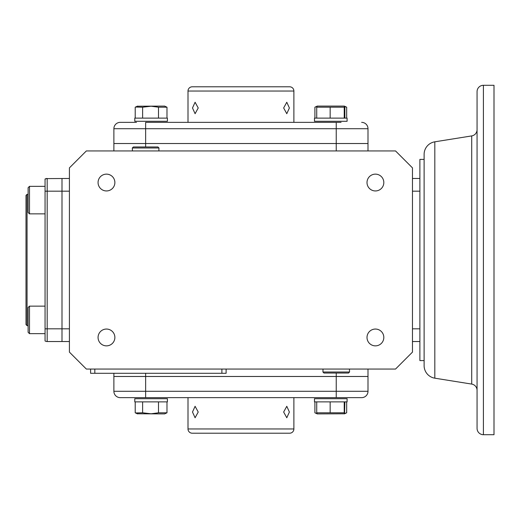 <?xml version="1.0" encoding="UTF-8"?>
<svg xmlns="http://www.w3.org/2000/svg" width="520" height="520" viewBox="0 0 520 520"><rect width="100%" height="100%" fill="white"/><g stroke="black" fill="none" stroke-linecap="round" stroke-linejoin="round"><path stroke-width="0.78" d="M29.497 213.869L28.119 212.492L28.119 187.714L29.497 186.342L29.497 213.869L45.058 213.869M29.497 186.342L45.058 186.342M29.497 319.897L29.497 333.658L45.058 333.658L29.497 333.658L28.119 332.286L28.119 307.508L29.497 306.131L29.497 319.897M477.061 382.629L477.061 91.65A6.351 6.351 0 0 1 483.412 85.293L494 85.293L494 434.707L483.412 434.707A6.351 6.351 0 0 1 477.061 428.35L477.061 390.357A6.351 6.351 0 0 0 471.712 384.085L471.712 135.915A6.351 6.351 0 0 0 477.061 129.642M434.818 378.183A12.708 12.708 0 0 1 424.119 365.638L424.119 154.362A12.708 12.708 0 0 1 434.818 141.817L434.818 378.183L471.712 384.085M424.119 159.412L419.881 159.412L419.881 178.471L412.471 178.471M412.471 191.178L419.881 191.178L419.881 328.822L419.881 178.471M412.471 341.529L419.881 341.529L419.881 360.588L424.119 360.588M477.061 91.65L477.061 428.35M293.885 91.033L188 91.033A4.238 4.238 0 0 1 192.238 86.794L289.647 86.794A4.238 4.238 0 0 1 293.885 91.033L293.885 122.356M192.498 107.972L195.091 102.245L198.224 107.972L195.091 113.705L192.498 107.972M283.654 107.972L286.786 102.245L289.387 107.972L286.786 113.705L283.654 107.972M344.559 106.216L344.227 107.205L316.719 107.205L317.258 106.099L344.312 106.099L344.851 107.205L344.851 118.118M344.227 107.205L344.227 118.118M330.161 107.205L330.161 118.118M316.719 107.205L316.719 118.118M347.094 121.297L314.476 121.297L314.476 118.118L347.094 118.118L347.094 121.297L347.094 118.118M28.119 194.35L27.06 194.35L27.06 325.65L28.119 325.65M27.06 194.35L26 195.41L26 324.591L27.06 325.65M45.058 191.178L47.177 191.178L47.177 178.471A4.238 4.238 0 0 0 45.058 179.036A4.238 4.238 0 0 1 47.177 178.471L45.058 179.036L45.058 340.964A4.238 4.238 0 0 0 47.177 341.529L61.997 341.529L61.997 178.471L61.997 191.178L69.414 191.178M69.414 178.471L46.085 178.614M45.058 328.822L47.177 328.822L47.177 341.529L69.414 341.529M323.011 369.057L322.927 372.015L349.544 372.015L349.459 369.057M322.927 372.015L323.954 373.041L348.517 373.041L349.544 372.015M135.863 122.356L120.237 122.356A6.351 6.351 0 0 0 113.88 128.707L113.88 143.526L367.998 143.526L367.998 150.943M120.237 122.356L136.481 122.356M361.647 122.356A6.351 6.351 0 0 1 367.998 128.707L367.998 143.526L113.88 143.526L113.88 128.707L145.645 128.707L145.645 122.356L341.075 122.356M340.464 122.356L336.238 122.356L336.238 128.707L367.998 128.707M106.47 345.859A8.405 8.405 0 0 1 98.066 337.454A8.405 8.405 0 0 1 106.47 329.05A8.405 8.405 0 0 1 114.874 337.454A8.405 8.405 0 0 1 106.47 345.859M106.47 190.951A8.405 8.405 0 0 1 98.066 182.546A8.405 8.405 0 0 1 106.47 174.142A8.405 8.405 0 0 1 114.874 182.546A8.405 8.405 0 0 1 106.47 190.951M375.414 190.951A8.405 8.405 0 0 1 367.01 182.546A8.405 8.405 0 0 1 375.414 174.142A8.405 8.405 0 0 1 383.819 182.546A8.405 8.405 0 0 1 375.414 190.951M375.414 345.859A8.405 8.405 0 0 1 367.01 337.454A8.405 8.405 0 0 1 375.414 329.05A8.405 8.405 0 0 1 383.819 337.454A8.405 8.405 0 0 1 375.414 345.859M395.531 150.943L86.353 150.943L69.414 167.882L69.414 352.118L86.353 369.057L395.531 369.057L412.471 352.118L412.471 167.882L395.531 150.943M113.88 143.526L113.88 150.943M419.881 341.529L419.881 328.822L412.471 328.822M336.238 373.041L336.238 376.474L145.645 376.474L367.998 376.474L367.998 369.057M113.88 373.295L113.88 376.474L145.645 376.474L145.645 373.295M94.822 369.057L94.822 373.295L90.591 373.295L90.591 369.057M226.115 369.057L226.115 373.295L94.822 373.295M69.414 328.822L61.997 328.822L61.997 191.178L47.177 191.178L47.177 328.822L61.997 328.822L61.997 341.529M151.099 121.297L134.791 121.297L134.791 118.118L167.401 118.118L167.401 121.297L151.099 121.297M137.319 106.216L164.626 106.099L166.978 107.205L166.978 118.118M135.213 118.118L135.213 107.205L135.544 107.042L142.617 107.205L151.099 106.216L158.496 107.205L166.978 107.205M158.496 107.205L158.496 118.118M142.617 107.205L142.617 118.118M344.708 106.516L346.665 107.205L344.312 106.099M314.906 118.118L314.906 107.205L316.888 106.438M346.665 107.205L346.665 118.118M145.645 397.644L145.645 391.293L367.998 391.293A6.351 6.351 0 0 1 361.647 397.644L120.237 397.644A6.351 6.351 0 0 1 113.88 391.293L113.88 376.474L113.88 391.293L145.645 391.293L145.645 376.474L113.88 376.474M367.998 391.293L367.998 376.474L336.238 376.474L336.238 397.644M289.647 433.206A4.238 4.238 0 0 0 293.885 428.968L188 428.968A4.238 4.238 0 0 0 192.238 433.206L289.647 433.206L192.238 433.206M198.224 412.029L195.091 406.296L192.498 412.029L195.091 417.755L198.224 412.029M289.387 412.029L286.786 406.296L283.654 412.029L286.786 417.755L289.387 412.029M316.719 412.796L344.227 412.796L344.559 413.784L317.258 413.901L316.719 412.796L316.719 401.882M344.559 413.784L344.851 401.882M330.161 412.796L330.161 401.882M344.227 412.796L344.227 401.882M347.094 398.704L347.094 401.882L314.476 401.882L314.476 398.704L347.094 398.704L347.094 401.882M137.319 413.784L164.626 413.901L166.978 412.796L166.978 401.882M135.213 401.882L135.213 412.796L135.544 412.958L142.617 412.796L151.099 413.784L158.496 412.796L166.978 412.796M142.617 412.796L142.617 401.882M158.496 412.796L158.496 401.882M167.401 398.704L134.791 398.704L134.791 401.882L167.401 401.882L167.401 398.704M314.906 401.882L314.906 412.796L316.888 413.562M344.708 413.485L346.665 412.796L346.665 401.882M346.665 412.796L344.312 413.901M158.867 150.943L158.958 147.986L132.334 147.986L132.424 150.943M158.958 147.986L157.93 146.959L133.367 146.959L132.334 147.986M483.412 85.293L483.412 434.707M145.645 146.959L145.645 128.707L336.238 128.707L336.238 150.943M221.884 369.057L221.884 373.295M29.497 306.131L45.058 306.131M434.818 141.817L471.712 135.915M188 91.033L188 122.356M137.566 106.099L135.544 107.042M317.258 106.099L315.231 107.042M188 428.968L188 397.644M293.885 428.968L293.885 397.644M137.566 413.901L135.544 412.958M317.258 413.901L315.231 412.958"/></g></svg>
